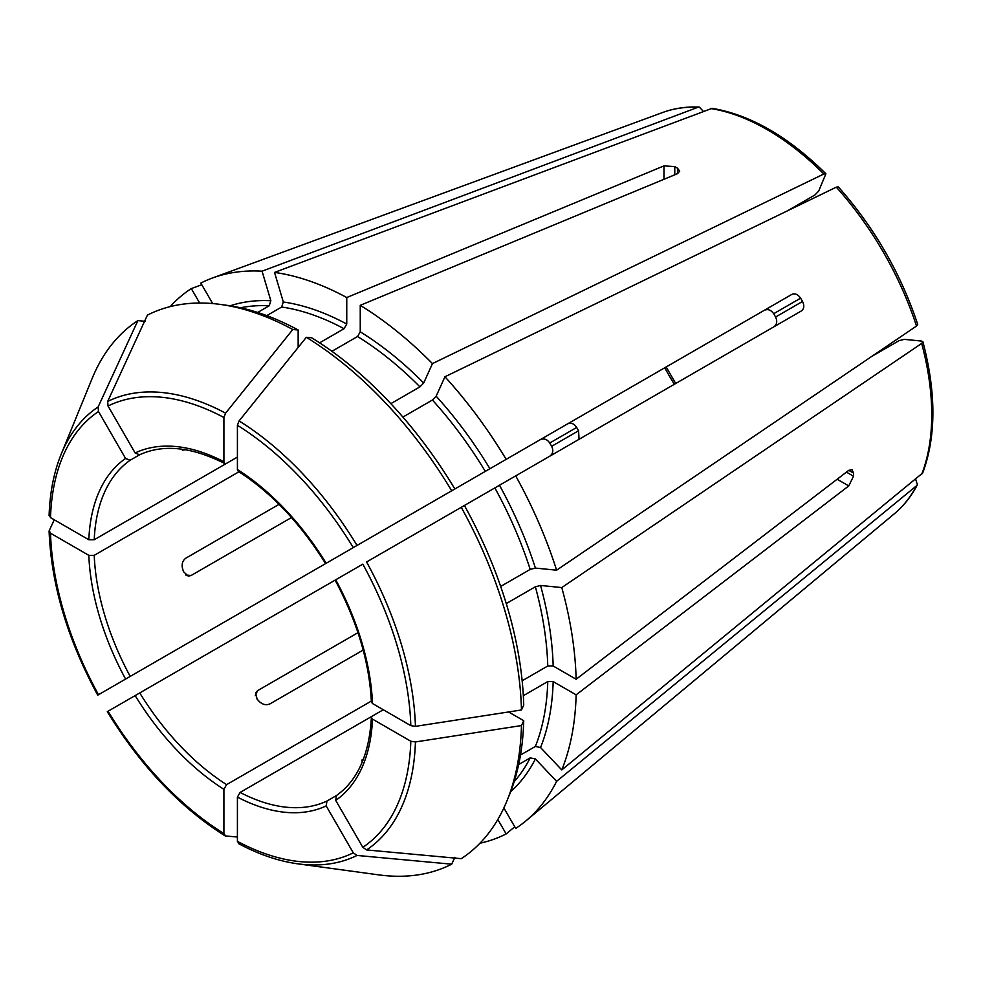 <?xml version="1.0" encoding="UTF-8"?>
<svg xmlns="http://www.w3.org/2000/svg" width="982" height="982" viewBox="0 0 982 982"><rect width="100%" height="100%" fill="white"/><g stroke="black" fill="none" stroke-linecap="round" stroke-linejoin="round"><path stroke-width="1.47" d="M266.785 315.615L281.662 307.022A278.728 160.925 60 0 1 344.056 328.725L346.756 324.035L346.756 297.534L663.979 165.884L674.781 166.621L674.781 174.796M787.49 210.811L814.937 194.964L818.669 191.122L825.899 173.765C788.337 136.621 750.432 114.808 712.146 108.327L274.543 272.419L283.319 301.99L281.662 307.022M549.625 456.299C552.976 453.856 553.652 450.529 551.651 446.307L578.594 430.754L578.999 438.549M98.114 694.937L540.075 439.764C543.868 438.082 547.097 439.163 549.748 443.005A250.876 144.845 -120 0 0 551.651 446.307M191.306 641.136A315.001 181.866 60 0 1 191.306 641.123L206.748 632.212M185.586 449.744L182.37 450.161M518.68 764.536L530.194 757.883A278.728 160.925 60 0 1 514.151 781.709M520.485 755.048L535.362 746.455L540.554 747.535L561.778 769.925A315.001 181.866 60 0 0 576.139 694.839L848.755 485.93L837.155 479.228M523.332 695.686L547.772 681.582L553.173 681.582L576.139 694.839M185.549 574.961L191.097 575.501L188.249 576.139L183.487 571.659A197.001 113.74 60 0 1 182.443 568.185C181.572 563.778 182.738 560.427 185.929 558.12L279.048 504.355M191.097 575.501L291.494 517.539M363.168 650.059L270.05 703.824C266.453 705.432 262.98 704.757 259.592 701.799A197.001 113.74 60 0 1 257.1 699.172L255.602 692.801L257.579 690.653L357.976 632.69M361.769 760.878L362.248 759.516M871.599 356.515L899.058 340.656L904.25 339.355L921.447 341.049L922.896 341.773L921.668 343.43L561.778 587.567A315.001 181.866 60 0 1 576.139 679.249L848.755 470.341L852.094 469.678L853.518 473.091L848.755 470.341M326.184 563.251A200.819 115.937 -120 0 0 237.411 469.543L237.411 425.292L239.092 420.947L306.31 337.305L311.65 337.783A309.612 178.761 60 0 1 454.862 488.962L764.34 310.287C767.875 308.765 770.993 309.907 773.669 313.712A197.001 113.74 -120 0 1 775.584 317.026C777.535 321.249 776.971 324.514 773.89 326.81M415.435 726.361A259.101 149.595 60 0 0 366.581 561.974L464.412 505.497A309.612 178.761 60 0 1 523.725 705.101L521.467 709.974L415.435 726.361L410.82 725.649A254.964 147.202 60 0 0 362.824 564.147L336.519 579.331M508.602 711.962L523.725 720.69L521.467 725.563L415.435 741.95L410.82 741.238L372.497 719.106L371.38 717.498L372.497 715.988L383.287 709.753M454.862 857.323L451.708 864.185L357.031 855.445L353.275 852.83L326.184 805.903L326.969 801.03L336.421 795.567M239.092 843.759L237.411 841.353L237.411 797.102L240.111 792.425L372.399 716.05M237.411 837.02L225.59 835.964L223.908 833.558L223.908 789.307L226.609 784.63L371.331 701.074M107.664 711.459L335.12 580.141C357.362 621.888 369.453 662.519 371.38 702.02L372.497 703.517A200.819 115.937 -120 0 0 335.721 579.785M567.584 423.893C571.058 422.407 574.089 423.586 576.68 427.452A197.001 113.74 -120 0 0 578.594 430.754M54.243 519.785L49.26 530.55L50.499 533.201L88.822 555.333L94.223 555.333L238.957 471.777M49.26 514.961L50.499 517.624L88.822 539.744L94.223 539.744L237.411 457.084L226.609 463.308L224.743 463.529L223.908 461.749A200.819 115.937 -120 0 0 135.135 452.96L139.554 454.801C163.257 443.925 191.662 446.835 224.743 463.529M145.397 321.31L137.873 320.623L98.114 406.978L98.495 411.532L125.586 458.471L130.201 460.214L139.653 454.764M521.467 725.563A313.97 181.277 60 0 1 506.958 800.87A313.97 181.277 60 0 1 461.245 858.673L366.581 849.933L362.824 847.319L335.721 800.391L336.335 795.629C357.608 780.543 369.293 754.495 371.38 717.498M497.813 819.491L506.16 833.927L514.752 826.783M319.616 342.828L344.056 328.725M135.135 452.96L108.045 406.02L107.664 401.466L147.41 315.112A313.97 181.277 60 0 1 220.336 304.42L226.793 305.304A309.612 178.761 60 0 1 298.16 329.989L298.16 347.444M298.16 329.989L292.808 329.51L225.59 413.152L223.908 417.497L223.908 461.749M199.641 303.033L191.306 288.585L201.801 284.719M915.715 479.277L917.372 484.74L916.501 485.795L556.61 781.341L535.399 758.951L530.194 757.883M390.836 403.663L419.94 386.871L423.684 383.017L432.461 363.598L823.849 173.986L825.899 173.765M522.154 680.784L547.772 665.992L553.173 665.992L576.139 679.249M410.82 725.649L372.497 703.517M441.323 496.782L791.848 294.404C795.027 293.078 797.949 294.33 800.612 298.16L773.669 313.712M703.222 111.224L699.319 107.063L697.969 107.284L262.071 271.192L270.848 300.75L269.191 305.795L257.665 312.448M556.61 781.341A315.001 181.866 60 0 1 525.873 820.915A315.001 181.866 60 0 1 515.697 828.415L503.864 807.928M506.16 833.927A315.001 181.866 60 0 1 479.94 843.243M848.755 485.93L853.518 476.209A250.876 144.845 -120 0 0 853.518 473.091M922.896 341.773C936.288 392.861 936.214 436.609 922.687 472.993L561.778 769.925M836.32 187.157A232.783 134.399 60 0 1 916.501 326.049L917.716 324.367C900.654 273.143 874.201 227.333 838.383 186.948L836.32 187.157L444.932 376.769A315.001 181.866 60 0 1 506.16 459.343M521.467 709.974A313.97 181.277 60 0 0 461.245 507.313L801.386 310.938C804.135 308.839 804.516 305.684 802.527 301.462A250.876 144.845 -120 0 0 800.612 298.16M515.697 475.877A315.001 181.866 60 0 1 556.61 570.186L535.399 568.087L530.194 569.4L500.673 586.438M916.501 326.049L556.61 570.186M274.543 272.419A315.001 181.866 60 0 1 346.756 297.534M677.482 168.18L677.482 173.679L679.716 171.126L677.482 168.18A250.876 144.845 -120 0 0 674.781 166.621M677.482 173.679L360.247 305.328A315.001 181.866 60 0 1 432.461 363.598M506.258 603.586L535.362 586.782A278.728 160.925 60 0 1 547.772 665.992M561.778 587.567L540.554 585.468L535.362 586.782M237.411 469.543L238.16 471.262C271.4 492.682 300.541 523.467 325.57 563.607M791.848 294.404L764.34 310.287L791.848 294.404M225.59 835.964L224.853 835.719M402.89 417.08L432.411 400.03A278.728 160.925 60 0 1 485.304 471.385M444.932 376.769L436.155 396.188L432.411 400.03M49.26 530.55L49.1 531.311C51.273 584.658 67.488 639.257 97.734 695.133M212.677 303.573L200.844 283.074A315.001 181.866 60 0 1 212.431 278.016A315.001 181.866 60 0 1 262.071 271.192M331.928 351.298L357.546 336.519L360.247 331.83L360.247 305.328M523.725 720.69A309.612 178.761 60 0 1 509.425 794.843L506.958 800.87M306.31 337.305A313.97 181.277 60 0 1 451.708 490.779M220.336 304.42A313.97 181.277 60 0 1 292.808 329.51M98.114 406.978A259.101 149.595 60 0 0 61.203 454.15L92.161 378.426A313.97 181.277 60 0 1 137.873 320.623M170.131 306.63A315.001 181.866 60 0 1 191.306 288.585M451.708 864.185A313.97 181.277 60 0 1 378.782 874.876L297.718 863.816C278.52 861.165 258.757 854.414 238.454 843.575M547.772 681.582A278.728 160.925 60 0 1 535.362 746.455M664.777 367.771A197.001 113.74 -120 0 0 674.315 384.306M240.111 792.425A197.001 113.74 -120 0 0 326.969 801.03M139.751 692.936A197.001 113.74 -120 0 0 226.609 784.63M94.223 555.333A197.001 113.74 -120 0 0 130.201 676.402M130.201 460.214A197.001 113.74 -120 0 0 94.223 539.744M415.435 741.95A259.101 149.595 60 0 1 366.581 849.933M663.979 165.884L663.979 179.289M335.721 800.391A200.819 115.937 -120 0 0 372.497 719.106M255.283 695.722L257.579 690.653M549.748 443.005L576.68 427.452M410.82 741.238A254.964 147.202 60 0 1 362.824 847.319M916.501 485.795A232.783 134.399 60 0 1 894.528 513.611L525.873 820.915M535.399 758.951A282.546 163.122 60 0 1 510.689 791.664M921.668 343.43A232.783 134.399 60 0 1 921.668 474.38M553.173 681.582A282.546 163.122 60 0 1 540.554 747.535M88.822 555.333A200.819 115.937 -120 0 0 125.586 679.065M710.44 108.523A232.783 134.399 60 0 1 823.849 173.986M135.135 695.6A200.819 115.937 -120 0 0 223.908 789.307M239.092 420.947A259.101 149.595 60 0 1 357.031 545.44M237.411 425.292A254.964 147.202 60 0 1 353.275 547.612M107.664 401.466A259.101 149.595 60 0 1 225.59 413.152M108.045 406.02A254.964 147.202 60 0 1 223.908 417.497M125.586 458.471A200.819 115.937 -120 0 0 88.822 539.744M50.499 517.624A254.964 147.202 60 0 1 98.495 411.532M802.527 301.462L775.584 317.026M853.518 476.209L846.435 472.121M540.554 585.468A282.546 163.122 60 0 1 553.173 665.992M494.854 487.919A278.728 160.925 60 0 1 530.194 569.4M436.155 396.188A282.546 163.122 60 0 1 489.92 468.721M357.546 336.519A278.728 160.925 60 0 1 419.94 386.871M283.319 301.99A282.546 163.122 60 0 1 346.756 324.035M240.529 307.771A278.728 160.925 60 0 1 269.191 305.795M499.47 485.255A282.546 163.122 60 0 1 535.399 568.087M98.495 694.716A254.964 147.202 60 0 1 50.499 533.201M360.247 331.83A282.546 163.122 60 0 1 423.684 383.017M223.908 833.558A254.964 147.202 60 0 1 108.045 711.25M230.181 305.807A282.546 163.122 60 0 1 270.848 300.75M699.319 107.063C686.295 106.51 674.155 108.29 662.899 112.414A232.783 134.399 60 0 1 697.969 107.284M237.411 797.102A200.819 115.937 -120 0 0 326.184 805.903M357.031 855.445A259.101 149.595 60 0 1 297.718 863.816M353.275 852.83A254.964 147.202 60 0 1 237.411 841.353M61.203 454.15C53.9 472.109 49.861 492.596 49.1 515.611M675.714 383.496L666.164 366.961M917.372 484.74C911.333 496.303 903.722 505.926 894.528 513.611M224.841 835.719C179.743 807.167 140.561 765.825 107.284 711.692M662.899 112.414L212.431 278.016"/></g></svg>
